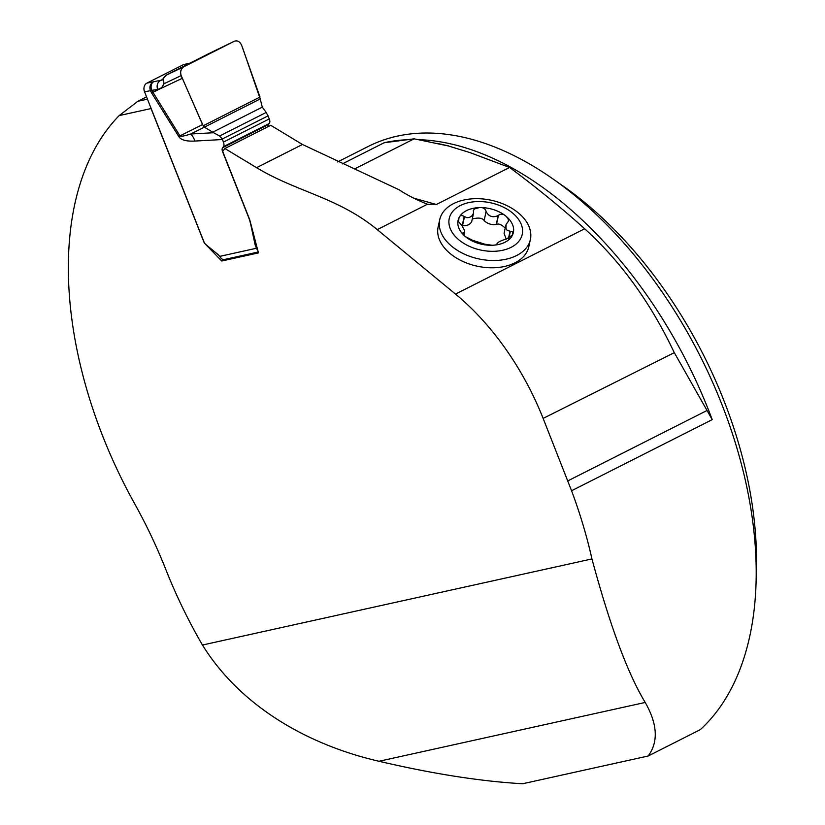 <?xml version="1.0" encoding="UTF-8"?>
<svg xmlns="http://www.w3.org/2000/svg" width="825" height="825" viewBox="0 0 825 825"><rect width="100%" height="100%" fill="white"/><g stroke="black" fill="none" stroke-linecap="round" stroke-linejoin="round"><path stroke-width="1.24" d="M509.572 167.465L436.363 204.487L427.463 204.229C416.543 199.898 407.179 195.133 399.382 189.925L302.445 144.478L270.744 125.317L224.874 148.521L256.575 167.681C296.732 191.957 338.126 197.402 377.242 229.618L455.513 294.082L584.667 228.773C561.113 207.57 536.085 187.141 509.572 167.465L470.033 152.615L448.408 145.984L414.15 138.817L384.172 142.735L342.282 163.917M530.382 239.477L528.794 246.747A46.396 29.978 -167.7 0 1 514.986 262.824A46.396 29.978 -167.7 0 1 462.495 261.257A46.396 29.978 -167.7 0 1 438.127 226.968L439.715 219.697A46.396 29.978 -167.7 0 1 453.523 203.62A46.396 29.978 -167.7 0 1 506.014 205.188A46.396 29.978 -167.7 0 1 530.382 239.477A46.396 29.978 -167.7 0 1 478.655 258.885A46.396 29.978 -167.7 0 1 439.715 219.697M455.513 294.082A202.476 121.007 -116.8 0 1 543.139 418.409L571.57 490.751A337.456 201.671 63.2 0 1 591.948 558.938L202.455 645.026A337.456 201.671 63.2 0 1 165.907 569.704A337.456 201.671 63.2 0 0 134.516 503.456A337.456 201.671 -116.8 0 1 119.202 115.582L137.858 101.279L146.551 96.876M224.874 148.521L222.688 151.408L249.727 219.728L258.452 252.893L221.739 261.009L204.28 243.004L151.047 108.549L119.202 115.582M756.123 580.532A337.456 201.671 -116.8 0 0 553.08 179.025L563.527 186.347A320.574 191.586 63.2 0 1 756.412 567.775L756.123 580.532A337.456 201.671 -116.8 0 1 700.342 729.609L648.13 756.02C658.525 742.036 657.566 724.185 645.222 702.446C627.784 673.767 610.026 625.938 591.948 558.938M553.08 179.025A337.456 201.671 -116.8 0 0 368.177 146.479L337.58 161.947M202.455 645.026C241.24 707.52 309.55 745.315 379.046 761.269C432.816 773.85 480.686 781.347 522.648 783.75L648.13 756.02M418.574 139.662A337.456 201.671 63.2 0 1 712.212 419.636L674.056 352.203C650.492 302.528 620.699 261.381 584.667 228.773M674.293 352.657L543.139 418.409M354.575 168.939L414.15 138.817M567.868 480.862L706.808 410.603M224.988 259.37L221.739 261.009M147.458 99.155L137.858 101.279M505.22 228.102C501.559 224.606 498.651 223.369 496.485 224.379L496.238 224.503C491.37 225.008 487.348 223.719 484.172 220.626L486.08 211.293L484.172 220.626M508.757 238.621L510.355 231.289L507.138 230.319L506.003 228.515L506.065 224.452L508.571 221.007L508.035 218.553L505.972 216.212C503.601 213.861 501.105 213.541 498.475 215.273L496.485 224.379M498.475 215.273L498.197 215.531C492.886 217.934 488.864 216.635 486.131 211.654M506.199 239.085L504.075 233.331L505.838 225.235M510.355 231.289L512.717 231.877L512.5 235.032L506.354 239.064C500.754 240.632 497.722 242.168 497.228 243.674L497.331 243.767C497.63 244.592 495.938 245.097 492.257 245.262L484.822 244.21L472.426 240.219L465.496 236.672C462.835 234.475 462.196 233.217 463.567 232.928L464.609 232.299L464.238 229.979L462.186 225.988L458.618 221.647L458.968 217.852C459.865 215.387 461.608 214.923 464.197 216.47L466.878 217.687L469.167 217.511L471.632 216.202L473.54 213.19L471.673 221.76C469.827 224.709 466.785 226.019 462.526 225.679L461.67 225.328M473.54 213.19L473.354 210.519L474.416 208.942L479.212 207.622C482.8 207.178 485.09 208.405 486.08 211.293L486.08 211.272M484.1 220.388C482.12 217.913 478.18 217.449 472.271 219.007M464.197 216.47L462.206 225.586M462.639 233.042L463.567 232.928L463.238 234.403M496.856 244.602L497.124 243.385L497.042 244.54M497.743 244.076L497.176 244.489M460.35 205.538A37.352 24.142 -167.7 0 1 521.565 225.184A37.352 24.142 -167.7 0 1 475.272 248.593A37.352 24.142 -167.7 0 1 460.35 205.538M505.972 216.212A28.287 18.274 -167.7 0 1 512.5 235.032A28.287 18.274 -167.7 0 1 492.257 245.262A28.287 18.274 -167.7 0 1 465.496 236.672A28.287 18.274 -167.7 0 1 458.968 217.852A28.287 18.274 -167.7 0 1 479.212 207.622A28.287 18.274 -167.7 0 1 505.972 216.212M208.993 53.522L166.526 74.992C163.402 76.983 162.587 79.891 164.072 83.707L161.618 87.698L157.771 89.513L151.697 90.317L179.943 135.867C180.768 136.692 184.357 136.073 190.709 133.99L213.603 132.732L204.425 127.153L190.709 133.99A16.871 13.087 86.9 0 1 194.896 141.054C186.398 141.487 181.077 140.064 178.943 136.785A16.871 2.011 148 0 0 179.943 135.867L202.558 124.596L181.191 75.591C180.005 71.682 180.799 68.795 183.552 66.928L166.526 74.992M202.558 124.596L204.425 127.153L260.205 98.948L262.288 107.137L266.207 112.437L269.321 118.893A5.063 3.022 63.2 0 1 269.259 123.503L268.486 124.534A4.218 2.516 -116.8 0 0 268.022 126.699M258.215 252.017L224.596 259.452A5.063 4.012 77.5 0 1 220.698 257.792L219.708 256.379A5.063 3.022 -116.8 0 0 218.305 254.791L205.796 244.489A4.218 2.516 63.2 0 1 203.971 241.9L144.54 91.792A6.744 5.352 77.5 0 1 144.684 85.429L144.653 85.48M219.708 256.379L256.462 248.253L255.234 245.138A1.98 1.186 63.2 0 1 255.08 244.664L250.779 224.637A31.762 18.985 -116.8 0 0 248.418 216.903L222.554 151.583A4.218 2.516 63.2 0 1 222.606 147.727L223.389 146.706A5.063 3.022 -116.8 0 0 223.451 142.086L222.234 139.033L219.615 135.991L213.603 132.732M256.462 248.253A5.063 4.012 77.5 0 0 257.751 250.222M145.004 84.944L144.953 84.954A6.744 5.352 77.5 0 1 146.902 83.119L183.119 64.804A6.744 5.352 77.5 0 1 184.13 64.443L189.915 63.164M151.666 90.255A16.871 2.042 158.4 0 0 150.346 90.513C149.222 86.512 150.346 83.552 153.728 81.613C151.14 83.397 150.459 86.274 151.666 90.255L151.697 90.317A16.871 1.134 156 0 0 150.439 90.719L144.54 91.792M183.552 66.928L234.259 41.281L209.076 53.481M241.55 45.066L259.999 97.051L203.197 125.782L182.315 78.293C179.757 73.518 180.17 69.733 183.552 66.928L234.259 41.281C237.322 40.208 239.755 41.467 241.55 45.066C239.755 41.467 237.322 40.208 234.259 41.281L209.034 53.501M182.315 78.293L152.769 92.297A16.871 2.011 148 0 1 151.759 93.215L150.439 90.719M242.581 47.809L260.205 98.948M146.902 83.119L162.216 79.994L164.392 76.88M162.803 79.375L160.545 80.51A6.744 5.857 80.8 0 0 157.771 89.513M163.195 78.592L164.072 83.707L181.191 75.591M377.242 229.618L427.463 204.229M384.172 142.735A337.456 201.671 63.2 0 1 408.385 139.683M712.212 419.636L571.57 490.751M413.665 198.124L436.363 204.487M256.575 167.681L302.445 144.478M379.046 761.269L645.222 702.446M498.197 215.531L496.238 224.503M510.005 231.32L508.386 238.765M464.485 216.707L462.526 225.679M463.774 232.939L463.403 234.609M222.441 139.538L194.896 141.054M178.943 136.785L151.759 93.215M189.43 63.412L183.119 64.804M255.234 245.138L256.276 244.612M255.08 244.664L256.142 244.128M222.606 147.727L268.486 124.534M223.389 146.706L269.259 123.503M223.451 142.086L269.321 118.893M212.582 132.268L262.288 107.137M222.234 139.033L268.125 115.83M219.615 135.991L266.207 112.437M203.197 125.782L259.999 97.051M448.439 145.86L437.075 143.375M394.03 141.58L392.679 141.735M463.97 235.259L464.609 232.299M166.475 75.023L163.237 78.509"/></g></svg>
